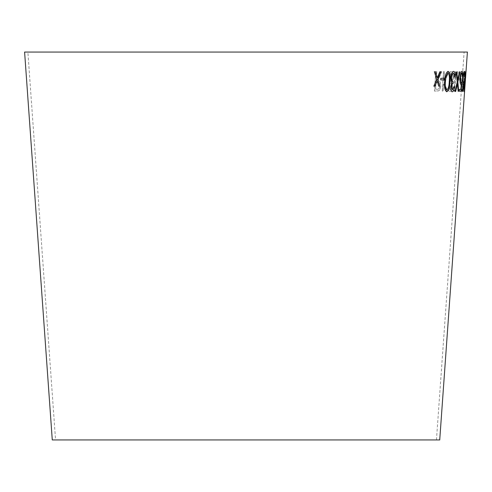 <?xml version="1.0" encoding="UTF-8"?>
<svg xmlns="http://www.w3.org/2000/svg" width="492" height="492" viewBox="0 0 492 492"><rect width="100%" height="100%" fill="white"/><g stroke="black" fill="none" stroke-linecap="round" stroke-linejoin="round"><path stroke-width="0.37" stroke-dasharray="2.46 1.84" d="M439.725 439.94L52.275 439.94M467.4 52.06L24.6 52.06M465.5 78.326L465.371 79.95M464.909 83.154L464.362 91.832L464.922 77.207L465.733 71.365L464.829 82.761M464.411 71.229C464.872 72.459 464.872 75.866 464.399 81.438C464.079 87.022 463.599 90.43 462.96 91.66C462.4 90.38 462.345 86.967 462.794 81.42C463.132 75.86 463.673 72.465 464.411 71.229L464.368 71.223C464.835 72.459 464.829 75.866 464.362 81.438L464.399 81.438M462.523 76.291L462.904 76.303L462.775 78.166L462.388 78.154L461.355 91.709L460.34 76.211L462.185 76.278L462.505 71.758L462.843 71.764L462.48 76.285L462.904 76.303M458.07 78.197L459.836 78.271L459.719 79.876L457.954 79.809L458.034 78.191L459.836 78.271M454.596 91.18L453.999 91.155L455.414 71.703L458.107 71.832L457.972 73.708L455.869 73.603L454.596 91.18L453.999 91.155M452.597 86.58C452.191 89.987 451.355 91.537 450.1 91.223L448.698 91.149L450.131 71.703L452.062 71.801C453.341 71.955 453.913 73.849 453.784 77.49L452.062 82.447L452.56 86.574C452.154 89.987 451.318 91.53 450.063 91.223L448.661 91.149L450.094 71.697L452.025 71.795C453.304 71.949 453.876 73.849 453.747 77.49L452.025 82.441L452.56 86.574M440.654 71.697L441.767 71.703L437.874 80.725C439.78 80.51 440.721 82.269 440.709 85.995C440.494 88.572 439.78 90.202 438.563 90.885L434.485 91.1L435.758 71.635L436.736 71.647L436.14 80.7L436.693 80.706L440.617 71.697L441.767 71.703M448.999 71.647L444.19 82.373L447.449 91.112L446.404 91.112L443.643 83.806L443.163 91.106L442.296 91.106L443.569 71.641L444.436 71.641L443.846 80.719L447.984 71.647L448.999 71.647L444.19 82.373M27.878 52.06L464.122 52.06L27.878 52.06L55.553 439.94L436.447 439.94L55.553 439.94M441.73 71.703L437.837 80.719C439.743 80.51 440.691 82.262 440.672 85.995C440.457 88.572 439.743 90.202 438.532 90.885L434.448 91.094L435.721 71.629L436.699 71.641L436.109 80.694L436.662 80.706L440.617 71.697M437.24 89.224C438.526 89.55 439.356 88.474 439.731 85.983C439.688 83.437 438.993 82.305 437.64 82.582L435.986 82.582L435.555 89.2L437.277 89.23C438.563 89.556 439.393 88.474 439.768 85.989C439.725 83.437 439.024 82.305 437.671 82.582L436.017 82.588L435.586 89.206L437.277 89.23M437.985 82.601L437.64 82.582L437.985 82.601M444.153 82.373L447.412 91.106L446.373 91.106L443.606 83.8L443.126 91.106L442.259 91.1L443.532 71.635L444.399 71.641L443.809 80.719L447.948 71.641L448.962 71.641M450.315 89.329C451.096 89.538 451.619 88.609 451.884 86.537C451.896 83.966 451.392 82.816 450.364 83.074L449.965 83.05L449.503 89.28L450.352 89.329C451.133 89.544 451.656 88.615 451.92 86.543C451.933 83.972 451.428 82.816 450.401 83.08L450.002 83.05L449.54 89.28L450.352 89.329M451.742 80.94L453.083 77.416C453.101 74.679 452.578 73.437 451.521 73.683L450.654 73.634L450.106 81.094L451.779 80.946L453.12 77.416C453.138 74.686 452.615 73.437 451.558 73.689L450.69 73.64L450.143 81.1L451.779 80.946M453.962 91.149L455.377 71.703L458.07 71.826L457.935 73.708L455.832 73.603L454.559 91.18M459.799 78.265L459.682 79.876L457.917 79.802L458.034 78.191M462.867 76.297L462.732 78.16L462.351 78.148L461.385 91.709L460.297 76.211L462.148 76.272L462.468 71.752L462.806 71.764L462.48 76.285M460.924 78.105L461.434 86.248L462.013 78.142L460.924 78.105L461.471 86.248L462.049 78.142L460.961 78.105M464.362 81.438C464.042 87.016 463.556 90.423 462.917 91.66C462.357 90.374 462.302 86.961 462.757 81.42C463.095 75.86 463.636 72.459 464.368 71.223M463.058 89.802C463.569 88.554 463.944 85.749 464.19 81.401L464.251 72.982C463.679 74.224 463.273 77.029 463.027 81.389C462.652 85.749 462.664 88.554 463.058 89.802L463.095 89.808C463.605 88.554 463.987 85.756 464.233 81.401L464.294 72.988C463.722 74.231 463.31 77.029 463.064 81.389C462.695 85.749 462.701 88.56 463.095 89.808M464.792 82.761L464.325 91.826L464.885 77.201L465.69 71.365L464.872 83.148M465.432 77.41L465.561 73.253L465.02 77.269L464.971 81.438L465.598 73.259L465.063 77.269L465.008 81.444L465.475 77.41M465.395 79.845L465.512 78.24M465.5 73.203L465.617 74.243M465.58 74.243L465.481 76.967M465.635 71.315L464.749 77.668M464.706 77.668L464.614 81.125M464.571 81.118L464.669 82.767M464.632 82.767L464.196 86.77M464.159 86.764L464.233 91.746M464.725 86.709L464.325 89.852M464.159 73.099L464.43 76.463M464.3 71.285C463.722 71.611 463.249 73.898 462.88 78.136L462.917 78.136M462.88 78.136C462.658 82.016 462.8 84.12 463.292 84.446L463.335 84.446M463.292 84.446L463.15 89.372M463.113 89.372L462.203 89.403M462.166 89.396L462.074 91.254M464.036 81.549L463.482 82.619M461.779 73.068L462.326 76.457M462.283 76.451L462.628 76.451M461.927 71.26C461.059 71.561 460.432 73.837 460.045 78.074L460.082 78.08M460.045 78.074C459.842 81.961 460.118 84.07 460.875 84.415L460.912 84.421M460.875 84.415L461.336 84.04L460.826 89.347M460.783 89.347L459.405 89.341M459.368 89.341L459.239 91.192M461.927 81.543L461.09 82.588M456.139 72.023L456.804 71.986M456.102 72.023L457.252 81.949M457.216 81.949L455.014 91.481M454.977 91.475L455.629 91.438M457.406 83.763L458.138 91.278M458.101 91.278L458.642 91.229M459.497 71.807L460.038 71.764M459.46 71.807L457.646 80.061M453.403 73.253L454.374 74.286M454.337 74.286L454.663 77.004M454.626 77.004L455.217 76.973M453.532 71.358C452.16 71.66 451.256 73.788 450.832 77.736L450.869 77.742M450.832 77.736L451.109 81.192M451.072 81.186L451.81 82.828M451.773 82.828L450.684 86.844M450.647 86.838C450.629 90.011 451.164 91.666 452.259 91.801L452.296 91.807M453.815 86.752L454.436 86.727M453.778 86.752L452.376 89.907M448.027 71.328C445.918 72.613 444.78 76.032 444.614 81.592L444.645 81.592M444.614 81.592C444.091 87.158 444.805 90.553 446.748 91.77L446.779 91.776M447.892 73.087C449.27 74.304 449.713 77.096 449.208 81.463C449.159 85.823 448.372 88.64 446.834 89.919M440.832 78.302L444.098 78.271M440.801 78.296L440.703 79.907M434.381 71.758L435.537 71.764M434.344 71.758L436.718 79.323M436.687 79.317L433.772 86.155M437.142 80.829L438.655 86.155M439.836 71.764L440.875 71.758M439.799 71.758L437.327 77.81M436.447 439.94L464.122 52.06M465.377 79.895L465.487 78.283"/><path stroke-width="0.74" d="M465.53 78.283L467.4 52.06L24.6 52.06L52.275 439.94L439.725 439.94L465.414 79.895M435.537 71.764L434.381 71.758L436.718 79.323L433.809 86.155L434.94 86.161L437.179 80.829L438.692 86.155L439.737 86.155L437.806 79.323L440.875 71.758L439.836 71.764L437.363 77.816L435.537 71.764M444.098 78.271L440.832 78.302L440.734 79.913L443.999 79.882L444.098 78.271M448.058 71.334C445.955 72.619 444.817 76.039 444.645 81.592C444.128 87.158 444.842 90.553 446.779 91.776C448.766 90.46 449.817 87.029 449.928 81.487C450.512 75.946 449.885 72.564 448.058 71.334M451.564 77.558C451.865 74.833 452.492 73.4 453.439 73.259L454.374 74.286L454.663 77.004L455.254 76.98C455.291 73.394 454.731 71.525 453.569 71.365C452.197 71.66 451.293 73.788 450.869 77.742L451.109 81.192L451.81 82.828L450.684 86.844C450.666 90.011 451.201 91.666 452.296 91.807C453.323 91.518 454.036 89.827 454.436 86.727L453.815 86.752L452.412 89.913L451.392 86.832C451.724 84.575 452.302 83.474 453.126 83.523L453.243 81.74C452.154 81.924 451.594 80.528 451.564 77.558L451.527 77.551C451.828 74.827 452.456 73.394 453.403 73.253L453.439 73.259M456.804 71.986L456.139 72.023L457.252 81.949L455.014 91.481L455.666 91.444L457.443 83.769L458.138 91.278L458.679 91.229L457.861 81.906L460.038 71.764L459.497 71.807L457.683 80.061L456.804 71.986M461.816 73.074L462.326 76.457L462.664 76.451C462.8 73.179 462.566 71.451 461.963 71.26C461.096 71.568 460.469 73.837 460.082 78.08C459.879 81.961 460.155 84.077 460.912 84.421L461.373 84.046L460.826 89.347L459.405 89.341L459.276 91.198L460.973 91.205L461.97 81.543L461.127 82.595C460.573 82.459 460.371 80.977 460.512 78.16C460.77 75.141 461.201 73.443 461.816 73.074L461.779 73.068C461.164 73.443 460.733 75.141 460.475 78.154L460.512 78.16M464.202 73.099L464.632 76.451C464.817 73.179 464.719 71.457 464.343 71.285C463.759 71.617 463.286 73.898 462.917 78.136C462.701 82.016 462.837 84.12 463.335 84.446L463.15 89.372L462.203 89.403L462.074 91.254L463.2 91.217L464.073 81.549L463.519 82.619C463.156 82.496 463.052 81.026 463.212 78.21C463.458 75.196 463.79 73.492 464.202 73.099L464.159 73.099C463.747 73.486 463.421 75.19 463.175 78.203L463.212 78.21M464.922 77.49L465.537 73.21L465.543 76.949L465.672 71.315L464.749 77.668L464.233 91.746L464.835 86.684L464.362 89.852L464.356 86.764L464.995 81.69L464.878 77.49L465.537 73.21M465.512 78.24L465.371 79.95L465.512 78.24M464.362 89.852L464.878 77.49M465.506 76.943L465.635 71.315M464.19 91.74L464.792 86.684M464.596 76.444C464.78 73.179 464.682 71.457 464.3 71.285M463.292 84.446L463.636 84.064M462.037 91.248L463.2 91.217M463.156 91.217L464.036 81.549M463.175 78.203C463.015 81.02 463.12 82.496 463.482 82.619L463.519 82.619M462.283 76.451L462.664 76.451M462.628 76.451C462.763 73.173 462.529 71.445 461.927 71.26M460.875 84.415L461.373 84.046M459.239 91.192L460.973 91.205M460.93 91.198L461.927 81.543M460.475 78.154C460.327 80.977 460.537 82.453 461.09 82.588L461.127 82.595M457.683 80.061L456.767 71.986M454.977 91.475L455.666 91.444M455.629 91.438L457.443 83.769M458.101 91.278L458.679 91.229M458.642 91.229L457.861 81.906M457.824 81.906L460.002 71.764M452.412 89.913L451.361 86.826C451.687 84.575 452.265 83.468 453.089 83.517L453.206 81.734C452.117 81.924 451.558 80.528 451.527 77.551M454.626 77.004L455.254 76.98M455.217 76.973C455.254 73.394 454.694 71.518 453.532 71.358M452.259 91.801C453.286 91.512 453.999 89.821 454.399 86.721M446.748 91.77C448.735 90.454 449.78 87.029 449.891 81.487C450.475 75.946 449.848 72.558 448.027 71.328M446.871 89.919L446.834 89.919C445.42 88.689 444.934 85.897 445.383 81.543L445.998 76.531L447.923 73.093C449.307 74.31 449.743 77.103 449.245 81.469C449.196 85.823 448.409 88.646 446.871 89.919C445.457 88.695 444.971 85.903 445.42 81.543L446.035 76.537L447.923 73.093M440.703 79.907L443.962 79.882L444.061 78.271M437.363 77.816L435.5 71.764M433.772 86.155L434.94 86.161M434.91 86.155L437.179 80.829M438.655 86.155L439.737 86.155M439.707 86.155L437.806 79.323M437.775 79.323L440.838 71.758"/></g></svg>

